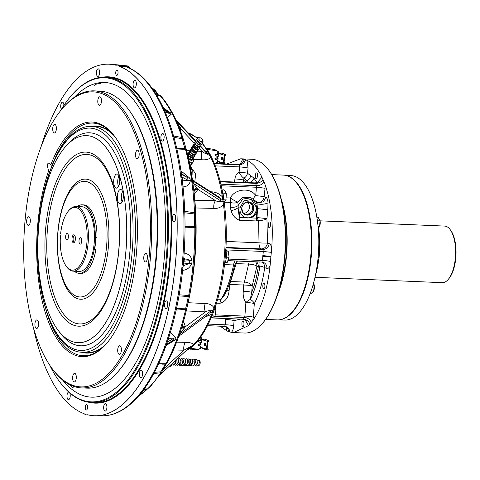 <?xml version="1.0" encoding="UTF-8"?>
<svg xmlns="http://www.w3.org/2000/svg" width="480" height="480" viewBox="0 0 480 480"><rect width="100%" height="100%" fill="white"/><g stroke="black" fill="none" stroke-linecap="round" stroke-linejoin="round"><path stroke-width="0.72" d="M107.694 130.314A112.092 47.904 92.4 0 1 111.426 132.702M102.372 347.688A112.092 47.904 92.4 0 1 98.448 349.752M97.152 126.072A113.64 48.564 -87.6 0 0 93.93 126.354M84.402 352.542A113.64 48.564 -87.6 0 0 87.588 353.094M90.978 126.396A113.64 48.564 92.4 0 1 96.06 125.994A113.64 48.564 92.4 0 1 101.52 126.954A113.64 48.564 92.4 0 1 111.642 132.882M102.6 347.52A113.64 48.564 92.4 0 1 86.49 353.076A113.64 48.564 92.4 0 1 81.462 352.248M28.104 225.336A4.296 1.836 92.4 0 1 26.67 220.758A4.296 1.836 92.4 0 1 28.674 216.78A4.296 1.836 92.4 0 1 30.33 221.154A4.296 1.836 92.4 0 1 28.314 225.372A4.296 1.836 92.4 0 1 28.104 225.336M36.354 328.464A4.296 1.836 92.4 0 1 34.92 323.88A4.296 1.836 92.4 0 1 36.924 319.908A4.296 1.836 92.4 0 1 38.58 324.282A4.296 1.836 92.4 0 1 36.564 328.5A4.296 1.836 92.4 0 1 36.354 328.464M74.07 381.888A4.296 1.836 92.4 0 1 72.636 377.31A4.296 1.836 92.4 0 1 74.64 373.332A4.296 1.836 92.4 0 1 76.296 377.706A4.296 1.836 92.4 0 1 74.28 381.924A4.296 1.836 92.4 0 1 74.07 381.888M119.154 354.312A4.296 1.836 92.4 0 1 117.72 349.734A4.296 1.836 92.4 0 1 119.724 345.762A4.296 1.836 92.4 0 1 121.38 350.136A4.296 1.836 92.4 0 1 119.364 354.348A4.296 1.836 92.4 0 1 119.154 354.312M145.2 261.894A4.296 1.836 92.4 0 1 143.766 257.316A4.296 1.836 92.4 0 1 145.77 253.344A4.296 1.836 92.4 0 1 147.426 257.718A4.296 1.836 92.4 0 1 145.41 261.93A4.296 1.836 92.4 0 1 145.2 261.894M136.95 158.772A4.296 1.836 92.4 0 1 135.516 154.188A4.296 1.836 92.4 0 1 137.52 150.216A4.296 1.836 92.4 0 1 139.176 154.59A4.296 1.836 92.4 0 1 137.16 158.808A4.296 1.836 92.4 0 1 136.95 158.772M99.24 105.342A4.296 1.836 92.4 0 1 97.806 100.764A4.296 1.836 92.4 0 1 99.804 96.792A4.296 1.836 92.4 0 1 101.46 101.166A4.296 1.836 92.4 0 1 99.444 105.384A4.296 1.836 92.4 0 1 99.24 105.342M54.15 132.918A4.296 1.836 92.4 0 1 52.716 128.34A4.296 1.836 92.4 0 1 54.72 124.362A4.296 1.836 92.4 0 1 56.376 128.736A4.296 1.836 92.4 0 1 54.36 132.954A4.296 1.836 92.4 0 1 54.15 132.918M81.696 387.924L87.18 388.152A148.656 63.528 -87.6 0 0 117.924 371.778A148.656 63.528 -87.6 0 0 156.912 242.298A148.656 63.528 -87.6 0 0 128.952 110.004A148.656 63.528 -87.6 0 0 106.842 92.358A148.656 63.528 -87.6 0 0 99.696 91.098L94.212 90.87A148.656 63.528 92.4 0 1 151.428 242.07A148.656 63.528 92.4 0 1 81.696 387.924A148.656 63.528 92.4 0 1 74.55 386.664A148.656 63.528 92.4 0 1 52.44 369.018L51.768 368.094A147.648 63.096 -87.6 0 0 73.728 385.626A147.648 63.096 -87.6 0 0 150.126 214.188A147.648 63.096 -87.6 0 0 62.718 108.108A147.648 63.096 -87.6 0 0 24 236.7A147.648 63.096 -87.6 0 0 51.768 368.094M128.952 110.004L129.624 110.928A147.648 63.096 92.4 0 1 157.392 242.322A147.648 63.096 92.4 0 1 118.674 370.914L117.924 371.778M62.718 108.108L63.468 107.25A148.656 63.528 92.4 0 1 94.212 90.87M45.918 309.858A116.412 49.752 -87.6 0 0 83.058 355.704A116.412 49.752 -87.6 0 0 106.758 343.308M115.434 137.436A116.412 49.752 -87.6 0 0 92.856 123.084A116.412 49.752 -87.6 0 0 52.11 165.348L50.79 164.91A117.426 50.184 92.4 0 1 115.098 136.968A117.426 50.184 92.4 0 1 137.178 241.47A117.426 50.184 92.4 0 1 106.386 343.74A117.426 50.184 92.4 0 1 46.362 315.948A117.426 50.184 92.4 0 1 48.606 170.91L49.764 171.798M48.606 170.91A46.788 19.998 92.4 0 1 47.274 165.24A123.66 52.848 92.4 0 1 48.12 162.924A46.788 19.998 92.4 0 1 50.79 164.91M318.006 258.444L318.942 256.734L319.506 250.818A52.914 22.614 -87.6 0 0 318.6 227.976M318.06 257.898L318.942 256.734A3.186 0.444 -175 0 1 319.194 256.62L319.458 253.734M318.348 254.46L319.212 253.776L318.492 252.342M287.268 175.848A72.312 30.906 92.4 0 1 311.754 248.826A72.312 30.906 92.4 0 1 281.22 319.482M285.396 175.338L290.826 175.566A72.312 30.906 92.4 0 1 294.306 176.178A72.312 30.906 92.4 0 1 318.438 253.212A72.312 30.906 92.4 0 1 284.742 320.064L279.312 319.836M318.876 257.064L319.194 256.62M315.3 275.952A52.914 22.614 -87.6 0 0 318.726 259.398L319.128 257.136M318.726 259.398L317.832 260.172M318.624 249.918L319.506 250.818M226.302 197.856L230.394 198.03C234.642 188.706 250.806 187.188 255.708 195.66L256.614 185.682A6.372 4.344 158.2 0 0 264.048 182.04L265.062 184.596C271.248 202.452 273.456 223.704 271.68 248.358L270.12 265.458C269.274 267.714 268.212 268.692 266.946 268.398L264.66 267.684A6.372 1.692 7.6 0 0 259.86 266.094L258.288 266.616L256.902 266.184L252.18 286.11A6.372 3.624 19.1 0 0 244.428 282.084L248.622 264.108L236.13 263.58L230.598 281.502A6.372 2.724 -87.6 0 0 229.926 284.454L229.062 290.712C228.546 297.372 225.522 301.566 219.972 303.288A6.372 2.724 92.4 0 1 221.112 299.34L223.752 296.334M229.062 290.712A6.372 0.756 7.9 0 0 226.62 290.622M256.596 261.858A6.372 5.724 107.3 0 1 258.288 266.616C256.896 276.342 254.706 284.934 251.712 292.392L250.248 299.49A6.372 2.586 -40.7 0 0 245.892 302.562C243.672 299.334 242.808 295.584 243.288 291.312A6.372 0.948 4.2 0 1 251.712 292.392L252.18 286.11A6.372 0.948 4.2 0 0 243.756 285.036L229.926 284.454A6.372 0.756 7.9 0 0 229.182 284.4M243.288 291.312L243.756 285.036A6.372 2.724 92.4 0 1 244.428 282.084L230.598 281.502A6.372 3.462 22.6 0 0 230.22 281.484M270.42 261.546A6.372 1.068 4.8 0 0 262.47 260.514L261.84 262.08L228.15 260.658M270.12 265.458C267.474 289.422 261.66 307.83 252.678 320.682L248.478 325.65L233.394 332.568L229.806 332.01L227.13 331.026L220.248 326.22M224.568 326.394L207.498 325.68L224.568 326.394L225.27 324.804L225.654 319.59L224.502 318.486M240.438 319.158L234.078 320.664L233.688 325.878A6.372 0.948 4.2 0 0 225.27 324.804L208.302 324.084M226.416 318.564A6.372 2.772 -52.9 0 0 225.654 319.59A6.372 0.948 4.2 0 1 234.078 320.664A6.372 5.772 -89.9 0 0 233.85 318.876M249.84 324.156A6.372 5.214 41.9 0 0 243.282 319.08L244.614 317.502L244.884 316.116L245.892 302.562A6.372 0.948 4.2 0 1 254.31 303.642L253.308 317.196A6.372 0.948 4.2 0 0 244.884 316.116L215.454 314.88M251.268 322.47A6.372 5.1 38.9 0 0 244.614 317.502L214.908 316.248M245.85 319.71L246.204 320.856C246.69 320.694 245.61 320.16 242.952 319.26L212.544 317.784M242.778 326.46C241.542 327.096 241.602 320.232 242.964 321.066C244.17 319.95 244.434 327.198 242.904 326.484L242.778 326.46M259.848 261.996A6.372 0.834 96 0 1 259.86 266.094C258.036 279.432 254.832 290.562 250.248 299.49A6.372 4.458 -152.5 0 1 254.31 303.642C259.272 293.946 262.722 281.958 264.66 267.684A6.372 5.724 107.3 0 0 261.912 262.08M263.712 288.756C262.476 289.392 262.536 282.528 263.898 283.362C265.104 282.246 265.368 289.494 263.838 288.78L263.712 288.756M255.558 261.816A6.372 5.724 -72.7 0 1 256.902 266.184A6.372 1.854 8.4 0 0 248.622 264.108A6.372 2.724 -87.6 0 1 249.408 261.552M217.692 299.196L221.112 299.34C226.608 290.274 230.748 278.82 233.544 264.972A6.372 2.724 92.4 0 1 235.254 260.958M234.288 265.608L233.544 264.972L224.508 264.594M236.604 261.762A6.372 2.724 -87.6 0 0 236.13 263.58A6.372 1.668 12 0 0 235.188 263.532M256.836 211.38L257.274 208.674L251.304 199.494L243.918 200.862L239.928 207.948L239.988 210.672C240.582 214.008 242.298 216.342 245.124 217.662L250.674 217.896C253.68 216.822 255.738 214.65 256.836 211.38L256.536 218.142L257.016 217.554A6.372 3.456 -125.3 0 0 258.582 220.416L256.596 220.968L239.316 220.242C235.092 218.412 232.32 215.178 231.006 210.54L230.316 207.108L230.772 202.452L224.334 202.182M234.57 182.028L234.912 178.884C235.296 175.92 236.682 173.676 239.076 172.146L239.64 166.902L239.268 164.838L237.954 164.472M247.464 182.568L246.948 180.576L243.936 178.17A6.372 2.094 -120.8 0 1 239.076 172.146A6.372 0.354 -173.9 0 1 247.494 173.226L254.016 178.14A6.372 5.184 -37.4 0 1 249.978 182.676M221.142 181.464L220.062 180.978M246.288 182.52L245.808 182.004A1.914 1.626 -46.1 0 1 246.948 180.576A6.372 5.424 -46.1 0 0 250.74 175.818M215.286 165.876L239.64 166.902A6.372 0.354 -173.9 0 1 248.058 167.976L247.494 173.226A6.372 5.604 -57.1 0 1 243.936 178.17L243.072 182.388M234.912 178.884A6.372 0.354 -173.9 0 1 243.33 179.958L245.808 182.004L245.616 182.49M220.848 184.176L256.614 185.682L255.174 182.898L220.176 181.422M250.674 217.896L256.536 218.142A6.372 2.724 -87.6 0 0 256.596 220.968M226.194 241.434L259.008 242.814L258.582 220.416A6.372 2.232 -5.7 0 0 266.934 218.61L257.016 217.554L257.514 208.668L256.956 203.772L255.612 201.042L258.234 202.896L255.87 201.276M221.22 185.766L256.614 187.26A6.372 0.354 -173.9 0 1 265.032 188.334L264.132 196.734A6.372 5.724 -72.7 0 1 257.4 202.548M253.32 198.882A6.372 2.22 -37.9 0 1 255.708 195.66A6.372 0.354 -173.9 0 1 264.132 196.734L265.872 197.28L263.472 201.744L258.24 202.896M239.928 207.948L238.092 207.72L238.2 205.446L242.832 199.062L250.98 197.778L249.204 197.226L242.544 197.688L237.78 202.014L238.2 205.446A6.372 3.588 -2 0 1 230.316 207.108M230.394 198.03A6.372 0.972 -148.5 0 0 237.78 202.014A6.372 4.302 10.5 0 1 230.772 202.452A6.372 2.724 92.4 0 1 230.394 198.03M239.988 210.672L239.262 217.416L238.092 207.72A6.372 2.4 -19.9 0 1 231.006 210.54M245.124 217.662L239.262 217.416A6.372 2.724 -87.6 0 0 239.316 220.242M243.798 213.288A6.066 5.454 107.3 0 0 249.45 207.504A6.066 5.454 107.3 0 0 247.254 202.23M242.64 212.094A6.066 5.454 107.3 0 0 245.274 214.038A6.066 5.454 107.3 0 0 252.564 208.476A6.066 5.454 107.3 0 0 248.892 202.452A6.066 5.454 107.3 0 0 245.616 202.554M242.868 212.466A6.126 5.508 107.3 0 0 248.766 213.93A6.126 5.508 107.3 0 0 252.642 208.488A6.126 5.508 107.3 0 0 246.018 202.38M245.394 217.77A9.612 8.634 107.3 0 0 256.47 208.83A9.612 8.634 107.3 0 0 250.974 199.398M265.872 197.28C267.168 198.072 267.882 199.95 268.014 202.914L267.804 209.712L257.514 208.668L257.256 209.076M256.956 203.772C260.91 204.672 264.6 204.384 268.014 202.914M228.72 259.092L262.47 260.514L263.292 251.466L262.902 249.438L261.168 248.898A6.372 2.724 -87.6 0 1 259.008 242.814A6.372 0.402 -177.1 0 0 267.474 243.048A6.372 5.724 -72.7 0 1 261.168 248.898L225.96 247.416M226.86 163.998L240.714 158.79L244.254 159.342L247.002 160.326C252.774 163.014 257.766 168.654 261.978 177.252L264.048 182.04M256.746 172.98C258.042 172.35 257.55 179.196 256.212 178.362L256.086 178.338C254.79 178.974 255.276 172.134 256.614 172.962L256.746 172.98M220.284 181.86L255.636 183.348A6.372 4.506 156.1 0 0 263.004 179.544M269.784 222.042C271.08 221.406 270.594 228.252 269.25 227.424L269.124 227.4C267.828 228.036 268.314 221.196 269.652 222.018L269.784 222.042M271.26 252.33L263.292 251.466L225.822 249.888M233.394 332.568L244.416 333.03A86.964 37.164 -87.6 0 0 262.404 323.448A86.964 37.164 -87.6 0 0 285.21 247.704A86.964 37.164 -87.6 0 0 268.854 170.31A86.964 37.164 -87.6 0 0 255.3 159.81A86.964 37.164 -87.6 0 0 251.736 159.252L240.714 158.79M268.854 170.31L269.28 170.892A86.328 36.894 92.4 0 1 285.51 247.716A86.328 36.894 92.4 0 1 262.872 322.908L262.404 323.448M297.618 184.308L298.044 184.89A71.832 30.696 92.4 0 1 311.55 248.814A71.832 30.696 92.4 0 1 292.71 311.382L292.242 311.922A72.474 30.972 -87.6 0 0 311.244 248.802A72.474 30.972 -87.6 0 0 297.618 184.308A72.474 30.972 -87.6 0 0 286.836 175.704A72.474 30.972 -87.6 0 0 283.356 175.092L271.734 174.6M265.632 319.416L277.254 319.908A72.474 30.972 -87.6 0 0 292.242 311.922M277.32 295.254A72.474 30.972 -87.6 0 0 281.346 199.662M278.664 290.94A72.81 31.116 -87.6 0 0 282.324 204.072M74.712 235.398L74.712 235.398A3.438 1.47 -87.6 0 0 73.11 238.578A3.438 1.47 -87.6 0 0 74.256 242.238A3.438 1.47 -87.6 0 0 74.418 242.268A3.438 1.47 -87.6 0 0 74.424 242.268M73.344 242.748A3.99 1.704 92.4 0 1 72.06 237.954A3.99 1.704 92.4 0 1 74.328 234.978A3.99 1.704 92.4 0 1 75.408 238.866A3.99 1.704 92.4 0 1 74.004 242.652A3.99 1.704 92.4 0 1 73.344 242.748M80.676 237.66A3.252 1.386 -87.6 0 0 80.52 237.636A3.252 1.386 -87.6 0 0 78.996 240.822A3.252 1.386 -87.6 0 0 80.244 244.128A3.252 1.386 -87.6 0 0 81.762 241.122A3.252 1.386 -87.6 0 0 80.676 237.66M67.314 233.49A3.252 1.386 -87.6 0 0 67.158 233.46A3.252 1.386 -87.6 0 0 65.634 236.652A3.252 1.386 -87.6 0 0 66.882 239.958A3.252 1.386 -87.6 0 0 68.4 236.952A3.252 1.386 -87.6 0 0 67.314 233.49M60.438 235.878A31.392 13.416 -87.6 0 0 66.204 266.166A31.392 13.416 -87.6 0 0 87.108 239.358A31.392 13.416 -87.6 0 0 68.532 210.888A31.392 13.416 -87.6 0 0 60.654 233.496A18.702 7.992 92.4 0 0 61.02 234.204A30.366 12.978 92.4 0 0 60.912 235.434A18.702 7.992 92.4 0 0 60.438 235.878M73.206 271.152L79.248 271.404A32.346 13.824 -87.6 0 0 94.416 239.67A32.346 13.824 -87.6 0 0 81.972 206.766L75.924 206.514A32.346 13.824 92.4 0 1 88.374 239.412A32.346 13.824 92.4 0 1 73.206 271.152A32.346 13.824 92.4 0 1 66.834 267.036L66.204 266.166M68.532 210.888L69.234 210.078A32.346 13.824 92.4 0 1 75.924 206.514M315 277.302L442.26 282.666A28.314 12.102 -87.6 0 0 448.122 279.546A28.314 12.102 -87.6 0 0 455.544 254.88A28.314 12.102 -87.6 0 0 450.222 229.686A28.314 12.102 -87.6 0 0 446.01 226.32A28.314 12.102 -87.6 0 0 444.648 226.08L320.082 220.836M450.222 229.686L450.852 230.55A27.36 11.694 92.4 0 1 456 254.904A27.36 11.694 92.4 0 1 448.824 278.73L448.122 279.546M316.86 217.248L318.18 217.308L320.052 220.89L319.518 226.722L318.228 228.27M319.662 226.302A5.058 2.16 -87.6 0 0 319.728 226.128L319.518 226.722L318.084 226.656M320.052 220.89L317.394 220.776M319.728 226.128A5.058 2.16 -87.6 0 0 319.968 220.326A5.058 2.16 -87.6 0 0 319.944 220.224M313.524 283.23L314.19 285.27L313.662 291.096L311.256 293.346L310.248 293.304M313.806 290.676A5.058 2.16 -87.6 0 0 313.866 290.508L313.662 291.096L311.094 290.988M314.19 285.27L312.96 285.216M313.866 290.508A5.058 2.16 -87.6 0 0 314.112 284.706A5.058 2.16 -87.6 0 0 314.082 284.604M93.282 249.852L94.242 249.366L95.922 249.432A34.29 14.658 92.4 0 1 80.838 273.42L79.164 273.348A34.29 14.658 92.4 0 1 74.382 271.2M94.488 236.61L95.31 237.66L96.984 237.726A34.29 14.658 92.4 0 0 83.724 204.894L82.05 204.822A34.29 14.658 92.4 0 1 95.31 237.66M94.242 249.366A34.29 14.658 92.4 0 1 79.164 273.348M77.106 206.562A34.29 14.658 92.4 0 1 82.05 204.822M81.024 352.2C54.006 350.454 34.794 296.094 37.71 237.216C39.786 178.344 63.486 125.874 90.534 126.408A113.034 48.306 92.4 0 1 134.388 254.16A113.034 48.306 92.4 0 1 81.024 352.2L85.236 352.626A113.28 48.408 -87.6 0 0 105.396 344.796M114.198 135.834A113.28 48.408 -87.6 0 0 94.77 126.336L90.534 126.408M38.814 225.582A103.632 44.286 92.4 0 1 85.548 135.606A103.632 44.286 92.4 0 1 126.528 241.02A103.632 44.286 92.4 0 1 76.824 342.618A103.632 44.286 92.4 0 1 38.814 225.582M106.542 246.732A57.834 24.714 92.4 0 1 68.682 289.884A57.834 24.714 92.4 0 1 58.02 231.582A57.834 24.714 92.4 0 1 72.996 187.47A57.834 24.714 92.4 0 1 98.256 192.096A57.834 24.714 92.4 0 1 106.542 246.732M95.754 237.678A31.416 13.428 92.4 0 1 94.632 249.378M45.744 227.748A87.108 37.224 -87.6 0 0 58.218 310.038A87.108 37.224 -87.6 0 0 96.264 317.01A87.108 37.224 -87.6 0 0 119.478 240.726A87.108 37.224 -87.6 0 0 102.762 162.756A87.108 37.224 -87.6 0 0 45.744 227.748M118.956 175.872A7.08 3.024 -87.6 0 0 118.512 186.42M117.36 174.048A7.08 3.024 -87.6 0 0 117.018 173.988A7.08 3.024 -87.6 0 0 113.7 180.936A7.08 3.024 -87.6 0 0 116.424 188.136A7.08 3.024 -87.6 0 0 119.724 181.59A7.08 3.024 -87.6 0 0 117.36 174.048M120.972 189.564A7.08 3.024 -87.6 0 0 120.63 189.504A7.08 3.024 -87.6 0 0 117.306 196.452A7.08 3.024 -87.6 0 0 120.036 203.652A7.08 3.024 -87.6 0 0 123.33 197.106A7.08 3.024 -87.6 0 0 120.972 189.564M122.568 191.388A7.08 3.024 -87.6 0 0 122.124 201.936M198.78 137.886A2.55 1.806 30.7 0 1 201.714 138.564A2.55 1.806 30.7 0 1 202.488 141.054A2.55 1.806 30.7 0 1 200.46 141.726L199.218 140.574L199.014 138.822A0.954 0.672 41.6 0 0 197.514 137.658L196.89 139.86L199.776 143.196L202.542 142.74L203.046 141.624L202.656 140.124M188.496 157.788L189.174 156.654M190.074 165.876L191.898 162.804A5.058 3.576 30.7 0 0 193.164 161.7A5.058 3.576 30.7 0 0 193.14 158.682M191.898 162.804L189.438 162.696M189.108 161.112A2.55 1.806 30.7 0 0 189.936 161.112M191.124 159.24L190.296 157.314M189.816 156.972L188.052 156.384M188.478 158.238L189.93 159.228L192.204 159.378L193.29 158.436L193.128 156.306L191.67 156.192L189.624 153.972M195.888 152.184L193.854 152.508L191.964 150.744L191.982 148.776M200.46 141.726L202.386 141.204M197.274 141.06L199.326 143.28L200.808 143.388M196.32 142.674L198.372 144.894L199.854 145.002M195.36 144.288L197.412 146.508L198.894 146.616M194.406 145.902L196.458 148.122L197.94 148.23M193.452 147.516L195.498 149.736L196.98 149.844M197.514 148.308L194.73 146.652M192.492 149.13L194.544 151.35L196.026 151.458M191.538 150.744L193.584 152.964L195.066 153.072M190.578 152.358L192.63 154.578L194.112 154.686M194.646 153.15L191.856 151.494M188.664 155.586L190.716 157.8L192.198 157.914M188.562 158.628L189.762 159.414L191.244 159.528M191.448 157.488L189.672 156.438M189.186 156.348L188.064 156.45M169.26 366.264L170.868 366.336A5.058 2.16 92.4 0 0 172.266 363.468M197.148 360.132L199.218 360.216A2.55 1.092 92.4 0 1 200.178 363.072A2.55 1.092 92.4 0 1 199.002 365.31L198.618 365.292M196.236 365.172L197.586 363.636L197.928 361.128A0.954 0.54 -16.4 0 1 198.93 360.588A0.954 0.54 -16.4 0 1 199.716 360.936L198.69 365.202L196.842 366.174L195.186 365.124M193.836 365.07L195.384 362.874L195.528 361.026L194.754 360.03M191.436 364.968L192.984 362.772L193.134 360.924L192.354 359.928M192.312 362.742L190.584 364.956M189.042 364.872L190.59 362.67L190.734 360.822L189.954 359.826M186.642 364.77L188.19 362.568L188.334 360.72L187.56 359.724M184.242 364.668L185.79 362.466L185.94 360.618L185.16 359.628M181.848 364.566L183.396 362.37L183.54 360.522L182.766 359.526M179.448 364.464L180.996 362.268L181.14 360.42L180.366 359.424M177.048 364.362L178.596 362.166L178.746 360.318L177.966 359.322M174.654 364.266L176.004 362.724L176.262 359.76M173.796 364.248L172.95 363.744M172.254 364.164L173.634 362.532M177.276 123L181.152 129.264A6.372 3.498 12.8 0 0 179.91 129.444M180.384 127.686A6.372 2.508 7.5 0 0 179.322 127.932M194.838 200.22L215.574 200.676C217.686 201.756 219.486 201.87 220.98 201.012L220.662 198.768L218.778 196.896M211.584 192.3A6.372 2.814 95.2 0 1 211.5 191.826C215.58 191.976 219.21 193.65 222.39 196.854A111.558 47.676 -87.6 0 0 210.768 157.278L208.2 152.358A1.914 1.428 -29.5 0 1 209.274 152.97L210.228 154.644A1.914 1.398 151.9 0 0 209.322 154.044A6.372 4.704 152.7 0 1 206.814 152.754L200.55 146.052M223.866 199.938L224.502 204.744A1.914 0.63 172.9 0 0 223.452 204.318L222.39 196.854A1.914 0.744 170.9 0 1 223.446 197.346L223.866 199.938A1.914 0.702 171.6 0 0 222.984 199.488A6.372 2.388 172.3 0 1 220.662 198.768L193.086 181.134A6.372 2.25 -8.3 0 1 192.522 180.528M192.066 177.816C192.774 178.746 191.148 178.254 194.778 181.554L193.086 181.134L193.404 183.378L197.934 189.396A6.372 5.436 36.7 0 0 194.148 191.148M197.406 188.544A6.372 4.842 25.4 0 0 194.28 190.824A6.372 4.842 25.4 0 0 194.274 190.83L194.034 192.378L193.116 184.956A159.624 68.22 92.4 0 1 195.444 212.964L195.762 227.718A159.624 68.22 92.4 0 1 189.618 295.236A1.914 1.644 -169.8 0 1 188.178 296.502A1.914 1.02 -85 0 0 188.664 295.53A1.914 0.558 10.7 0 0 189.618 295.236L186.708 308.982A1.914 0.708 -166.7 0 1 186.702 308.988A1.914 0.708 -166.7 0 1 185.73 309.366L176.154 310.086M189.462 347.532L159.678 375.174L190.05 346.938L183.876 350.202A6.372 2.97 91.4 0 1 185.466 342.354C189.63 342.372 192.384 343.11 193.722 344.568A111.558 47.676 -87.6 0 0 211.71 314.232L214.032 307.83A111.558 47.676 -87.6 0 0 223.452 204.318C221.184 207.336 217.986 208.698 213.858 208.398L195.438 207.966M193.566 345.39L191.376 347.322A1.914 1.608 -130.1 0 1 190.422 347.652L193.722 344.568A1.914 1.56 -135.8 0 0 194.754 344.16L193.566 345.39A1.914 1.578 -133.8 0 1 192.738 345.762A6.372 5.22 -133.1 0 0 190.05 346.938L159.69 375.156M189.054 347.868L189.054 347.868A6.372 5.34 -133.1 0 1 191.79 346.65A1.914 1.59 -132.4 0 0 192.6 346.296M185.52 351.15A111.558 47.676 -87.6 0 0 190.422 347.652L188.772 348.132M210.228 319.974L212.694 313.926M213.276 312.606L209.562 321.372M183.534 321.222L185.436 326.766L179.688 334.134L210.984 310.878A6.372 3.342 -159.7 0 1 213.414 310.176A1.914 1.014 -160.3 0 0 214.368 309.672L213.702 311.502A1.914 1.038 -159.7 0 1 212.748 312.018A6.372 3.51 -160.4 0 0 210.282 312.81L210.984 310.878C209.61 310.35 207.768 310.686 205.452 311.892A6.372 2.982 92.9 0 1 205.2 303.552C209.328 303.576 212.274 305.004 214.032 307.83A1.914 0.978 -161.3 0 0 215.154 307.332L214.368 309.672M224.76 262.392L225.618 252.984C226.8 236.43 226.428 220.35 224.502 204.744M225.816 249.978A10.188 4.356 92.4 0 1 225.846 250.056C226.902 255.258 226.47 260.01 224.544 264.312L224.544 264.312M210.786 318.714L212.844 313.704A1.914 1.08 -158.8 0 1 211.71 314.232L204.564 317.328M209.34 313.782L178.986 336.06L209.34 313.782M176.604 342.15L185.466 342.354M179.442 334.344A6.372 3.468 19.8 0 1 179.688 334.134L178.986 336.06A6.372 3.384 20.2 0 0 178.788 336.222M183.744 329.19A6.372 4.374 14.8 0 1 181.944 326.622M188.112 302.706L205.2 303.552M186.246 310.914L205.452 311.892L185.436 326.766A6.372 4.746 -18.9 0 1 182.346 325.302M184.722 327.912A6.372 3.954 -11.5 0 1 182.124 326.034M196.632 187.554A6.372 5.214 -6.9 0 0 194.034 192.378C197.958 228.024 196.308 263.286 189.084 298.17A147.81 63.168 -87.6 0 0 194.034 192.378M224.172 202.068A1.914 0.672 172.1 0 0 223.29 201.63A6.372 2.202 171.5 0 1 220.98 201.012L193.404 183.378A6.372 2.346 -7.9 0 1 192.822 182.688M210.732 191.754L211.5 191.826M194.256 194.334L197.934 189.396L215.574 200.676A6.372 2.97 -88.7 0 0 213.858 208.398M221.376 186.654L223.782 196.908L223.578 199.098M223.386 197.202L221.622 187.602M223.422 197.514A1.914 0.744 170.9 0 0 223.446 197.346L222.864 193.908M221.622 187.614C219.18 176.268 215.928 166.368 211.86 157.914L211.86 157.914A1.914 1.35 154.2 0 0 210.768 157.278C209.13 159.264 206.238 160.092 202.086 159.762L193.386 159.324M197.328 151.152L201.972 151.38A6.372 2.988 -87.2 0 0 202.086 159.762M199.164 148.398L201.972 151.38C204.354 153.09 206.226 154.038 207.588 154.236A6.372 4.56 152.1 0 0 210.06 155.454A1.914 1.38 152.9 0 1 210.972 156.066L211.86 157.914M204.936 150.714L208.2 152.358A111.558 47.676 -87.6 0 0 202.08 143.346M143.298 390.168L143.604 389.88A6.372 5.226 -133 0 1 146.214 388.932L142.476 391.254M142.974 390.6A6.372 5.34 -133.2 0 1 145.122 389.946M161.706 372.09A1.914 1.404 -147 0 1 161.598 372.306A1.914 1.404 -147 0 1 160.584 372.834L153.81 373.482M154.434 372.312L160.818 371.826L165.354 364.17A1.914 1.026 -89.5 0 0 165.99 363.72A160.662 68.658 -87.6 0 0 185.73 309.366A1.914 0.918 -94.8 0 0 185.718 308.118C187.068 303.258 187.89 299.388 188.178 296.502L178.722 295.884M138.774 395.814A160.662 68.658 -87.6 0 0 160.584 372.834A1.914 0.81 -95.7 0 0 160.818 371.826L161.724 372.042M166.926 363.312A1.914 1.896 -103.1 0 1 165.768 364.122L165.768 364.122A1.914 1.896 -103.1 0 1 165.354 364.17L162.168 364.152M176.016 308.652L185.718 308.118A1.914 0.672 -167 0 1 186.708 308.976A1.914 0.672 -167 0 0 186.708 308.976A159.624 68.22 92.4 0 1 167.094 362.988A1.914 1.302 -151.5 0 1 167.016 363.174A1.914 1.302 -151.5 0 1 165.99 363.72L158.682 363.696M166.356 344.778L172.86 340.53L173.658 338.34A6.372 3.342 -159.6 0 1 176.052 337.776L175.284 339.888L166.104 345.498M166.5 344.346L172.86 340.53A6.372 3.504 -160.5 0 1 175.284 339.888M183.858 257.154A6.372 3.306 -75 0 0 184.74 259.146L183.792 261.234L183.54 263.976L184.17 265.41L189.54 263.406L189.792 260.664A6.372 0.558 -174.3 0 1 192.072 260.676L191.832 263.316C190.014 267.678 186.894 270.03 182.46 270.384M183.306 264.006A6.372 0.654 5.2 0 1 183.54 263.976L189.54 263.406A6.372 0.744 -175.3 0 1 191.832 263.316M185.028 226.464A10.41 4.446 -87.6 0 0 185.04 226.494A6.372 4.422 -24.7 0 1 185.028 226.494L194.556 226.428A1.914 1.41 1.4 0 1 195.762 227.718L194.85 227.58A1.914 1.002 -91.9 0 0 194.556 226.428L194.286 213.954A1.914 1.014 -3.4 0 0 195.444 212.964A1.914 0.336 -2.4 0 0 194.526 212.724A160.662 68.658 -87.6 0 0 185.496 149.382A1.914 1.014 -14.7 0 1 186.462 149.976A1.914 1.014 -14.7 0 1 186.474 150.03A159.624 68.22 92.4 0 1 193.116 184.956L186.462 149.976A1.914 1.914 0 0 0 186.372 149.718L186.372 149.718A1.914 1.836 -22.8 0 1 186.45 149.934M178.806 294.78L188.664 295.53A160.662 68.658 -87.6 0 0 194.85 227.58L184.902 227.796M181.554 174.492A6.372 2.298 -8.1 0 0 181.602 174.516L187.68 177.672L181.866 173.904L182.196 174.192L181.602 174.516L181.968 177.078L183.024 180.03C184.95 180.816 186.624 180.882 188.046 180.228L187.68 177.672A6.372 2.382 172.3 0 0 189.99 178.29L190.338 180.75C189.51 184.77 186.93 186.816 182.604 186.9M181.884 177.03A6.372 2.298 -8.1 0 0 181.968 177.078L188.046 180.228A6.372 2.208 171.4 0 0 190.338 180.75M165 111.66L168.78 113.286L167.898 111.6A6.372 4.698 152.8 0 0 170.358 112.686L171.204 114.306L167.436 117.606M163.764 108.864L168.78 113.286A6.372 4.56 152 0 0 171.204 114.306M73.32 387.846L68.214 383.88M94.194 85.494C95.1 84.324 97.374 83.634 101.022 83.424M74.448 97.206A157.476 67.296 92.4 0 1 107.94 82.812A157.476 67.296 92.4 0 1 112.2 83.814A157.476 67.296 92.4 0 1 164.994 247.698A157.476 67.296 92.4 0 1 94.698 397.104A157.476 67.296 92.4 0 1 62.538 379.95M49.722 365.166A162.18 69.312 -87.6 0 0 59.256 381.228A162.18 69.312 -87.6 0 0 162.066 290.94A162.18 69.312 -87.6 0 0 112.626 79.152A162.18 69.312 -87.6 0 0 71.286 95.652A162.18 69.312 -87.6 0 0 60.438 110.856M71.286 95.652L71.76 95.106A162.816 69.582 92.4 0 1 105.432 77.172A162.816 69.582 92.4 0 1 113.262 78.546A162.816 69.582 92.4 0 1 167.598 251.988A162.816 69.582 92.4 0 1 91.728 402.516A162.816 69.582 92.4 0 1 59.682 381.81L59.256 381.228M162.186 141.048A3.786 1.62 -87.6 0 0 162.366 141.078A3.786 1.62 -87.6 0 0 164.13 137.58A3.786 1.62 -87.6 0 0 162.87 133.548A3.786 1.62 -87.6 0 0 162.684 133.512A3.786 1.62 -87.6 0 0 160.92 137.016A3.786 1.62 -87.6 0 0 162.186 141.048M173.694 221.784A3.786 1.62 -87.6 0 0 173.88 221.82A3.786 1.62 -87.6 0 0 175.644 218.316A3.786 1.62 -87.6 0 0 174.378 214.284A3.786 1.62 -87.6 0 0 174.198 214.248A3.786 1.62 -87.6 0 0 172.434 217.752A3.786 1.62 -87.6 0 0 173.694 221.784M165.816 308.4A3.786 1.62 -87.6 0 0 165.996 308.43A3.786 1.62 -87.6 0 0 167.76 304.932A3.786 1.62 -87.6 0 0 166.494 300.9A3.786 1.62 -87.6 0 0 166.314 300.864A3.786 1.62 -87.6 0 0 164.55 304.368A3.786 1.62 -87.6 0 0 165.816 308.4M140.652 377.688A3.786 1.62 -87.6 0 0 140.832 377.718A3.786 1.62 -87.6 0 0 142.596 374.22A3.786 1.62 -87.6 0 0 141.33 370.182A3.786 1.62 -87.6 0 0 141.15 370.152A3.786 1.62 -87.6 0 0 139.386 373.65A3.786 1.62 -87.6 0 0 140.652 377.688M104.946 411.078A3.786 1.62 -87.6 0 0 105.126 411.108A3.786 1.62 -87.6 0 0 106.89 407.61A3.786 1.62 -87.6 0 0 105.63 403.572A3.786 1.62 -87.6 0 0 105.45 403.542A3.786 1.62 -87.6 0 0 103.68 407.04A3.786 1.62 -87.6 0 0 104.946 411.078M41.082 146.724A175.932 75.186 92.4 0 1 109.062 64.194A175.932 75.186 92.4 0 1 115.764 65.184L116.466 65.154A9.252 3.954 92.4 0 1 118.614 65.82L119.268 66.282A175.932 75.186 92.4 0 1 176.094 255.18A175.932 75.186 92.4 0 1 94.254 415.752A175.932 75.186 92.4 0 1 87.552 414.762L86.856 414.792A9.252 3.954 92.4 0 1 84.702 414.126L84.048 413.67A175.932 75.186 92.4 0 1 33.456 327.798M109.716 64.23A175.932 75.186 92.4 0 1 110.364 64.272A175.932 75.186 92.4 0 1 115.824 65.19A1.914 1.722 104.3 0 0 115.764 65.184M86.676 404.616A2.706 1.158 -87.6 0 0 86.544 404.598A2.706 1.158 -87.6 0 0 85.278 407.25A2.706 1.158 -87.6 0 0 86.316 410.004A2.706 1.158 -87.6 0 0 87.582 407.502A2.706 1.158 -87.6 0 0 86.676 404.616M63.942 105.318A3.786 1.62 -87.6 0 0 62.67 102.258A3.786 1.62 -87.6 0 0 62.49 102.228A3.786 1.62 -87.6 0 0 60.804 104.988A3.786 1.62 -87.6 0 0 61.398 109.278M97.692 76.374A3.786 1.62 -87.6 0 0 97.872 76.404A3.786 1.62 -87.6 0 0 99.636 72.906A3.786 1.62 -87.6 0 0 98.37 68.868A3.786 1.62 -87.6 0 0 98.19 68.838A3.786 1.62 -87.6 0 0 96.426 72.336A3.786 1.62 -87.6 0 0 97.692 76.374M117.192 65.052A9.252 3.954 92.4 0 1 117.252 65.058A9.252 3.954 92.4 0 1 118.674 65.826L125.532 66.372L128.826 67.146L129.864 68.298M158.136 95.352L154.728 90.774A1.914 0.63 -29 0 1 155.61 90.852L158.706 95.418M176.694 148.182L184.974 148.638A1.914 1.836 -22.8 0 1 186.372 149.718L183.012 138.228L186.474 150.03M173.952 137.388L182.04 138.654A1.914 0.858 -79.6 0 0 182.004 137.496A1.914 1.14 -18.1 0 1 182.976 138.12A1.914 1.914 0 0 1 183.012 138.228L182.04 138.654L184.974 148.638A1.914 1.032 -87.6 0 1 185.496 149.382L176.874 148.956M173.562 135.996L182.004 137.496A160.662 68.658 -87.6 0 0 160.182 95.736A1.914 1.578 -41.2 0 1 161.034 96.192C169.83 106.338 177.144 120.312 182.976 138.12A1.914 1.14 -18.1 0 1 183.006 138.216M156.708 95.328L160.182 95.736A1.914 1.002 -83.3 0 0 159.816 95.55A1.914 1.914 0 0 1 161.034 96.192M153.132 89.766L154.452 90A1.914 0.744 -80 0 1 154.728 90.774L153.714 90.612M68.784 392.088A3.786 1.62 -87.6 0 0 68.772 392.088A3.786 1.62 -87.6 0 0 67.008 395.592A3.786 1.62 -87.6 0 0 68.274 399.624A3.786 1.62 -87.6 0 0 68.454 399.654A3.786 1.62 -87.6 0 0 70.092 397.17A3.786 1.62 -87.6 0 0 69.732 392.934M127.614 67.332L126.984 67.062C139.056 71.838 149.67 82.476 158.82 98.994L158.82 98.994A1.914 1.416 151.1 0 0 157.74 98.376A175.668 75.072 -87.6 0 0 126.192 66.834L119.328 66.282A175.932 75.186 92.4 0 1 176.256 253.734A175.932 75.186 92.4 0 1 95.556 415.782A175.932 75.186 92.4 0 1 94.902 415.77M158.82 98.994L161.682 104.466A1.914 1.362 153.7 0 0 160.596 103.836L157.74 98.376M182.442 181.518A6.372 3.594 -97.7 0 1 183.024 180.03A6.372 4.326 28.3 0 0 182.28 180.198M161.682 104.466C170.412 122.274 176.784 143.964 180.798 169.542L180.798 169.542A1.914 0.732 171.2 0 0 179.748 169.062A175.668 75.072 -87.6 0 0 160.596 103.836M180.798 169.542L181.974 177.774A1.914 0.648 172.6 0 0 180.924 177.342L179.748 169.062M183.036 266.61A6.372 3.048 -101.2 0 1 184.17 265.41A6.372 5.646 67.3 0 0 183.228 265.698L183.228 265.698A6.372 5.646 67.3 0 0 183.222 265.698M183.546 261.264A6.372 0.654 5.2 0 1 183.792 261.234L189.792 260.664C188.322 259.44 186.636 258.936 184.74 259.146A6.372 5.25 -41 0 1 183.732 258.738M181.974 177.774C185.328 203.946 185.916 230.946 183.732 258.774L182.694 258.828A175.668 75.072 -87.6 0 0 180.924 177.342M183.732 258.774L182.928 267.6L181.884 267.708L182.694 258.828M168.426 338.622A6.372 3.756 -80.1 0 0 168.546 339.108A6.372 3.36 -14.7 0 1 168.288 339.054M167.238 342.192L173.658 338.34C172.32 337.956 170.622 338.208 168.546 339.108L167.82 340.458M182.928 267.6C180.066 295.23 174.732 320.4 166.92 343.116L166.92 343.116A1.914 0.99 -160.9 0 1 165.792 343.62A175.668 75.072 -87.6 0 0 181.884 267.708M166.92 343.116L164.346 350.196A1.914 1.062 -159.1 0 1 163.212 350.718L165.792 343.62M164.346 350.196C156.012 371.976 146.1 388.68 134.598 400.32L134.598 400.32A1.914 1.566 -135 0 1 133.578 400.716A175.668 75.072 -87.6 0 0 163.212 350.718M134.598 400.32L130.878 403.794A1.914 1.602 -131 0 1 129.918 404.136L133.578 400.716M119.268 66.282A1.914 1.71 -69.7 0 1 119.328 66.282L118.674 65.826M87.612 414.762L86.916 414.798A9.252 3.954 92.4 0 1 86.316 414.9A9.252 3.954 92.4 0 1 86.256 414.9M116.172 65.22L116.526 65.154M125.532 66.372A6.372 2.772 -85.4 0 0 126.192 66.834L126.984 67.062M130.332 68.526L128.802 66.552L127.014 65.85A8.874 3.792 -87.6 0 1 128.826 67.146A6.372 1.884 -62.7 0 1 127.974 67.458M117.132 69.96A2.706 1.158 -87.6 0 0 117 69.942A2.706 1.158 -87.6 0 0 115.734 72.594A2.706 1.158 -87.6 0 0 116.772 75.348A2.706 1.158 -87.6 0 0 118.038 72.846A2.706 1.158 -87.6 0 0 117.132 69.96M135.048 80.322A3.786 1.62 -87.6 0 0 134.868 80.292A3.786 1.62 -87.6 0 0 133.098 83.79A3.786 1.62 -87.6 0 0 134.364 87.822A3.786 1.62 -87.6 0 0 134.544 87.858A3.786 1.62 -87.6 0 0 136.314 84.354A3.786 1.62 -87.6 0 0 135.048 80.322M163.056 107.334L167.898 111.6L162.996 107.196M165.09 109.05L170.358 112.686M181.032 170.976L189.99 178.29M184.542 211.32L194.526 212.724A1.914 0.96 -81.4 0 1 194.286 213.954L184.74 212.79M184.038 253.062C188.388 253.686 191.07 256.224 192.072 260.676M170.43 332.22L176.052 337.776M145.434 387.204L146.214 388.932M190.404 166.362L195.666 173.922L194.82 181.578M191.748 175.362L192.114 174.486M178.722 126.438A6.372 3.036 165.6 0 1 179.334 125.952M224.208 202.326L225.924 199.902L226.35 193.8L225.372 191.568L223.938 189.828L222.912 189.786M225.888 200.106L226.092 199.41L225.888 200.106M225.924 199.902L223.848 199.812M226.23 193.284L223.614 193.176M225.354 262.452L227.184 262.53L229.086 257.28L228.216 251.16L225.438 250.302M228.216 251.16L226.086 251.076M229.086 257.28L226.332 257.166M211.932 317.862L215.064 316.002L212.622 315.9M215.064 316.002L215.946 309.57L214.428 309.504M216.03 310.158L215.94 309.204L216.03 310.158M215.946 309.57L215.22 307.146M218.004 158.382L216.27 158.07C214.602 158.382 214.554 158.91 216.126 159.648L217.86 159.96L218.1 158.262L217.932 160.098L216.906 162.072L217.08 160.158L216.114 159.768C214.482 158.946 214.536 158.328 216.276 157.932L217.29 157.794L216.276 157.932M217.8 152.196L218.082 154.2L217.626 154.11L217.794 151.854L217.11 150.906L214.62 149.526L217.11 150.906M217.794 151.854L218.052 151.932A0.726 0.318 -73.6 0 0 218.052 151.218L217.92 151.146M215.994 163.164L214.344 163.506L215.994 163.164L216.906 162.072M214.17 163.08L215.55 163.254M216.84 162.996L217.134 162.354L216.828 162.414M217.428 161.388A1.212 0.516 92.4 0 1 217.698 161.304L219.426 161.724A0.972 0.87 107.3 0 0 220.014 162.684L224.052 163.95A0.972 0.87 107.3 0 0 224.88 163.746L224.676 163.122L224.052 163.008L224.286 160.404L224.76 155.232L225.396 155.172L225.714 154.572A0.972 0.87 -72.7 0 0 224.172 155.208L220.134 153.948A0.972 0.87 -72.7 0 1 220.152 153.828L218.43 153.288A1.212 0.516 92.4 0 1 218.184 153.048M219.426 161.724L223.464 162.984A0.972 0.87 107.3 0 0 224.052 163.95M224.058 163.116L224.52 163.26M223.464 162.984L224.172 155.208M225.342 154.32L221.298 153.06A0.972 0.87 107.3 0 0 220.152 153.828L220.134 153.948M217.788 151.92L218.49 152.016L218.772 153.072A1.212 0.516 -87.6 0 0 219.012 153.318L220.194 153.684M218.01 161.406L218.01 161.412A1.212 0.516 -87.6 0 0 218.01 161.412L217.026 162.948M218.49 152.016L218.1 151.338M207.21 149.544L207.84 149.742L207.78 150.444M208.296 149.826L207.84 149.742M215.544 149.904L216.078 150.12M206.706 148.77L207.306 148.194L206.166 147.966M207.114 149.4L208.176 148.464L207.306 148.194M216.678 150.696L207.366 149.466M208.176 148.464L214.62 149.526M207.99 150.792L208.098 149.604M217.29 157.794L217.416 156.474L216.45 156.084C214.818 155.256 214.872 154.644 216.612 154.248L217.626 154.11M217.08 160.158L217.53 160.236M221.178 158.268A1.512 0.648 92.4 0 1 221.874 156.954A1.512 0.648 92.4 0 1 222.456 158.496A1.512 0.648 92.4 0 1 221.748 159.978A1.512 0.648 92.4 0 1 221.178 158.268M218.082 154.2L218.436 154.572L218.268 156.414L217.866 156.546L217.746 157.89L218.1 158.262M222.162 157.134A1.512 0.648 -87.6 0 0 221.76 158.292A1.512 0.648 -87.6 0 0 222.048 159.828M225.648 154.914L225.48 155.448L224.76 155.226M224.064 162.876L225.18 163.224L224.094 162.516M218.34 154.698L216.606 154.386C214.938 154.692 214.89 155.22 216.462 155.964L218.196 156.27L218.34 154.698M201.402 340.776L199.674 340.47C198 340.776 197.952 341.304 199.53 342.042L201.258 342.354L201.498 340.656L201.33 342.492L200.934 342.63L201 346.182L199.968 348.156L200.142 346.242L199.176 345.852C197.544 345.024 197.598 344.412 199.344 344.016L200.358 343.878L200.478 342.558L199.512 342.168C197.88 341.34 197.934 340.728 199.68 340.326L200.694 340.194L200.868 338.28L201.252 339.132L201.144 340.284L200.694 340.194M199.512 342.168L200.478 342.558M200.868 338.28L200.178 336.99M200.856 337.938L201.12 338.01A0.726 0.318 -73.6 0 0 201.114 337.296L200.598 337.116M200.64 337.056L200.988 337.23M189.36 348.918L196.44 349.782L199.062 349.248L199.896 348.498M199.062 349.248L196.44 349.782M190.218 348.264L198.618 349.338M199.908 349.08L201.078 347.496A1.212 0.516 -87.6 0 0 201.078 347.496M200.49 347.472A1.212 0.516 92.4 0 1 200.706 347.376A1.212 0.516 92.4 0 1 200.766 347.388L206.532 349.068L207.24 341.292A0.972 0.87 -72.7 0 1 208.404 340.398L204.366 339.138A0.972 0.87 107.3 0 0 203.202 340.032L201.492 339.372A1.212 0.516 92.4 0 1 201.252 339.132M208.404 340.398A0.972 0.87 -72.7 0 1 208.782 340.656L208.464 341.25L208.062 341.016M206.532 349.068A0.972 0.87 107.3 0 0 207.948 349.83L207.738 349.206L207.114 349.092L207.822 341.316L208.338 341.1M202.494 347.802A0.972 0.87 107.3 0 0 203.082 348.768L207.12 350.028M200.106 349.014L200.616 348.39M203.256 339.768L202.08 339.396A1.212 0.516 -87.6 0 1 201.834 339.156L201.162 337.422M200.142 346.242L200.598 346.32M204.24 344.352A1.512 0.648 92.4 0 1 204.936 343.038A1.512 0.648 92.4 0 1 205.524 344.58A1.512 0.648 92.4 0 1 204.81 346.062A1.512 0.648 92.4 0 1 204.24 344.352M201.144 340.284L201.498 340.656M205.224 343.218A1.512 0.648 -87.6 0 0 204.828 344.376A1.512 0.648 -87.6 0 0 205.11 345.912M208.716 340.998L208.548 341.532L207.822 341.304M207.126 348.96L208.242 349.308L207.162 348.6M201.066 344.466L199.338 344.154C197.664 344.466 197.616 344.988 199.194 345.732L200.922 346.044L201.066 344.466M102.576 347.106A111.336 47.58 -87.6 0 0 104.094 346.116M113.01 134.406A111.336 47.58 -87.6 0 0 111.582 133.296M219.972 303.288L216.516 303.138M261.75 262.062L228.156 260.646M228.576 331.626A6.372 5.712 109.4 0 0 225.306 326.478M229.806 332.01A6.372 5.736 105.2 0 0 225.708 326.568L225.708 326.568A6.372 5.736 105.2 0 0 224.712 326.4M227.13 331.026L225.768 326.724M233.688 325.878C233.406 329.028 232.626 331.182 231.348 332.346M248.478 325.65L245.202 319.932M253.308 317.196L252.678 320.682M266.946 268.398A6.372 5.724 107.3 0 0 263.076 262.29L263.076 262.29A6.372 5.724 107.3 0 0 261.918 262.074M244.254 159.342A6.372 5.73 105.2 0 1 238.116 164.478L224.622 163.914M223.836 163.878L214.446 163.482M214.464 163.794L239.268 164.838A6.372 5.712 109.5 0 0 245.484 159.726M254.016 178.14L257.25 183.12M218.04 173.844L218.886 176.67M253.614 208.692A6.522 5.856 107.3 0 0 246.288 202.278A6.522 5.856 107.3 0 0 243.03 212.694A6.522 5.856 107.3 0 0 249.348 214.542A6.522 5.856 107.3 0 0 253.614 208.692M253.854 208.722A6.72 6.036 107.3 0 0 245.274 202.572A6.72 6.036 107.3 0 0 244.224 214.098A6.72 6.036 107.3 0 0 253.854 208.722M267.804 209.712L266.934 218.61L267.474 243.048L269.208 243.588A6.372 5.724 -72.7 0 1 262.902 249.438L225.936 247.884M240.252 164.022L242.784 159.012M247.002 160.326L248.058 167.976M257.388 182.448L261.978 177.252M265.062 184.596L265.032 188.334M269.208 243.588C270.456 244.08 271.278 245.67 271.68 248.358M270.768 256.734A6.372 0.528 6.9 0 0 262.83 255.594M270.732 257.166A6.372 0.774 3.5 0 0 262.752 256.41M95.724 237.678A30.9 13.206 92.4 0 1 94.59 249.378M94.374 249.366A30.738 13.14 -87.6 0 0 95.514 237.666M132.012 253.86A111.258 47.544 -87.6 0 0 95.37 129.066A111.258 47.544 -87.6 0 0 38.67 224.712A111.258 47.544 -87.6 0 0 75.312 349.5A111.258 47.544 -87.6 0 0 132.012 253.86M67.074 145.002A106.596 45.552 92.4 0 1 130.56 241.188A106.596 45.552 92.4 0 1 59.208 331.698M76.824 342.618L76.872 342.624A103.632 44.286 -87.6 0 0 76.872 342.624A103.632 44.286 -87.6 0 0 126.576 241.02A103.632 44.286 -87.6 0 0 85.596 135.6A103.632 44.286 -87.6 0 0 85.572 135.606L85.596 135.6M57.93 231.318A60.108 25.686 92.4 0 1 100.446 191.562A60.108 25.686 92.4 0 1 91.062 294.702A60.108 25.686 92.4 0 1 57.93 231.318M47.562 228.084A84.834 36.252 -87.6 0 0 94.314 317.532A84.834 36.252 -87.6 0 0 107.562 171.966A84.834 36.252 -87.6 0 0 47.562 228.084M194.232 143.154L181.152 129.264L180.66 131.436M186.516 308.58A147.132 62.88 92.4 0 1 186.33 309.288M162.858 369.738L183.876 350.202L173.418 349.956M186.492 309.222A147.81 63.168 -87.6 0 0 186.63 308.7M223.41 197.106A6.372 0.978 177.9 0 1 223.782 196.908M200.184 146.37L207.588 154.236L206.814 152.754L200.526 146.076M197.13 138.246A111.558 47.676 -87.6 0 0 188.142 132.876M91.728 402.516L94.374 402.63A162.816 69.582 -87.6 0 0 170.244 252.102A162.816 69.582 -87.6 0 0 115.908 78.66A162.816 69.582 -87.6 0 0 108.078 77.28L105.432 77.172M102.354 77.202A163.296 69.786 92.4 0 1 116.382 78.204A163.296 69.786 92.4 0 1 170.334 259.332A163.296 69.786 92.4 0 1 88.662 402.228M151.752 87.81A160.662 68.658 -87.6 0 1 154.452 90A1.914 1.638 -49 0 1 155.526 90.768M121.038 65.364A175.668 75.072 -87.6 0 0 117.258 64.83L121.128 65.37M159.846 100.842A1.914 1.398 152 0 0 158.76 100.218M160.734 102.546A1.914 1.38 152.8 0 0 159.654 101.922M181.248 172.356A1.914 0.702 171.7 0 0 180.198 171.888M181.614 174.924A1.914 0.678 172.1 0 0 180.564 174.474M183.498 261.816L182.46 261.888M183.252 264.57L182.208 264.66M166.074 345.582A1.914 1.014 -160.3 0 1 164.946 346.092M165.27 347.796A1.914 1.038 -159.8 0 1 164.142 348.312M133.35 401.562A1.914 1.578 -133.7 0 1 132.348 401.94M132.192 402.648A1.914 1.59 -132.5 0 1 131.202 403.008M130.878 403.794C121.728 411.756 112.26 415.764 102.468 415.806A175.668 75.072 -87.6 0 0 129.918 404.136M87.702 414.798L86.916 414.798M175.836 119.802L195.642 140.838L175.884 119.898M176.466 121.176L195.348 141.234M186.63 150.63L189.696 150.78M191.202 172.068L190.524 168.228M218.43 153.288L219.012 153.318M217.848 154.11L217.8 154.602M217.656 156.174L217.464 158.286M217.32 159.864L217.29 160.218M217.158 161.67L217.092 162.36M207.942 149.574L208.752 148.572M189.93 349.098L189.66 348.69M190.506 349.2L189.996 348.432M207.24 341.292L203.202 340.032M201.108 338.01L201.042 338.742M200.91 340.194L200.868 340.68M200.724 342.258L200.532 344.37M200.388 345.948L200.352 346.302M201.834 339.156L201.81 339.474M226.644 327.348L224.916 326.322L225.708 326.568L224.646 326.406M242.952 319.26L211.89 317.952M237.618 261.06L236.448 261.9L234.564 265.26C232.074 277.422 228.468 287.79 223.734 296.364M241.092 163.74L241.35 163.194C241.77 163.482 240.666 163.908 238.038 164.466L224.64 163.902M223.8 163.866L214.482 163.476M220.002 180.75L221.634 181.482M246.288 202.278C243.924 203.622 240.006 205.278 243.03 212.694M255.882 201.294L250.98 197.784M255.174 182.898C257.448 182.484 258.552 182.058 258.486 181.62L257.934 183.12M263.076 262.29L261.84 262.08M193.164 161.7L190.224 166.656M194.856 143.94L194.586 144.39M189.366 156.054L191.898 157.542M192.156 157.908L192.522 159.396L192.042 160.47L189.792 161.088L189.054 160.878M187.68 154.824L189.426 154.35L192.858 155.928M187.572 154.368L189.258 152.922M191.28 152.826L194.436 155.742L194.256 156.81L193.194 157.752L190.866 157.608L188.628 155.514L188.292 153.51L189.066 152.004L190.212 151.308M192.234 151.212L195.204 153.426L195.396 154.524L194.898 155.646L192.18 156.126L190.704 155.304L189.252 152.898L189.816 150.618L191.172 149.694M193.188 149.598L196.356 152.562L196.152 153.606L195.06 154.542L192.96 154.452L190.5 152.202L190.224 150.168L191.004 148.752L192.126 148.08M193.062 147.9L194.67 148.122L197.136 150.24L197.31 151.32L196.83 152.4L194.616 153.024L191.142 149.508L191.706 147.414L193.086 146.466M195.102 146.37L197.43 147.624L198.264 149.304L198.078 150.36L196.998 151.308L194.532 151.086L193.062 149.958L192.132 146.982L192.888 145.554L194.04 144.858M196.062 144.756L199.05 147.018L199.218 148.092L198.744 149.172L196.53 149.796L193.062 146.322L194.04 143.766M197.016 143.142L199.836 145.05L200.178 146.436L199.692 147.564L197.418 148.17L194.064 144.972L194.118 143.46L195 142.152M201.132 144.474L200.952 145.512L199.956 146.43L198.018 146.472L195.36 144.282L195.024 142.014L195.954 140.538M201.666 141.684L202.092 142.866L201.9 143.916L200.808 144.858L198.492 144.69L196.236 142.512L195.966 140.478L197.562 138.522M199.218 140.574L198.786 139.284M194.694 360.024L195.948 359.124L197.166 360.18L196.896 364.008L195.756 365.64L194.922 366.036L193.602 365.814L192.786 365.028M192.3 359.928L193.074 359.112L194.286 359.31L194.91 360.66L194.67 363.396L193.878 365.016L192.564 365.928L191.19 365.7L190.386 364.926M189.9 359.826L190.686 359.01L191.88 359.202L192.372 359.988L192.3 363.192L191.454 364.956L190.122 365.838L188.802 365.61L187.992 364.824M187.5 359.724L188.754 358.818L189.972 359.874L189.69 363.738L187.776 365.724L186.402 365.508L185.592 364.722M185.106 359.622L186.36 358.722L187.578 359.778L187.326 363.552L186.108 365.28L185.34 365.634L183.99 365.4L183.198 364.62M182.706 359.52L183.45 358.722L184.68 358.896L185.172 359.658L185.178 362.622L184.296 364.602L182.976 365.52L181.602 365.304L180.798 364.518M180.342 359.352L181.086 358.608L182.298 358.806L182.922 360.162L182.646 363.012L181.866 364.542L180.54 365.43L179.214 365.208L178.398 364.422M177.912 359.322L179.172 358.416L179.898 358.704L180.522 360.036L179.49 364.41L177.672 365.37L176.004 364.32M177.504 358.602L177.99 359.376L177.924 362.562L177.066 364.344L175.266 365.268L173.604 364.218M175.77 360.216L175.278 363.186L173.376 365.118L171.876 364.812M172.992 362.796L172.014 364.428M191.376 347.322L184.932 351.702M194.754 344.16C200.622 338.082 205.848 329.868 210.432 319.524L210.282 319.854M224.766 262.344L224.772 262.308C222.96 278.7 219.75 293.706 215.154 307.332M225.618 252.984L225.426 249.288M212.844 313.704L213.702 311.502M179.592 335.88L178.566 336.846M194.778 181.554L218.796 196.908M210.228 154.644L210.972 156.066M188.076 132.804L197.268 137.988M202.314 142.95L209.274 152.97M186.702 308.988C181.722 330 175.164 348.06 167.016 363.174A1.914 1.914 0 0 1 165.768 364.122L166.296 363.882L161.73 372.072A1.914 1.914 0 0 1 161.598 372.306L150.45 386.52L138.414 396.234M186.708 308.976L189.084 298.17M109.062 64.194L117.258 64.83M156.612 95.172L159.816 95.55M155.61 90.852A1.914 1.914 0 0 0 155.19 90.336L151.422 87.36M181.866 173.904L181.434 173.646M94.254 415.752L102.468 415.806M88.14 414.906L86.316 414.9M127.014 65.85L117.252 65.058M192.096 174.546L192.222 170.604L190.272 166.578"/></g></svg>
